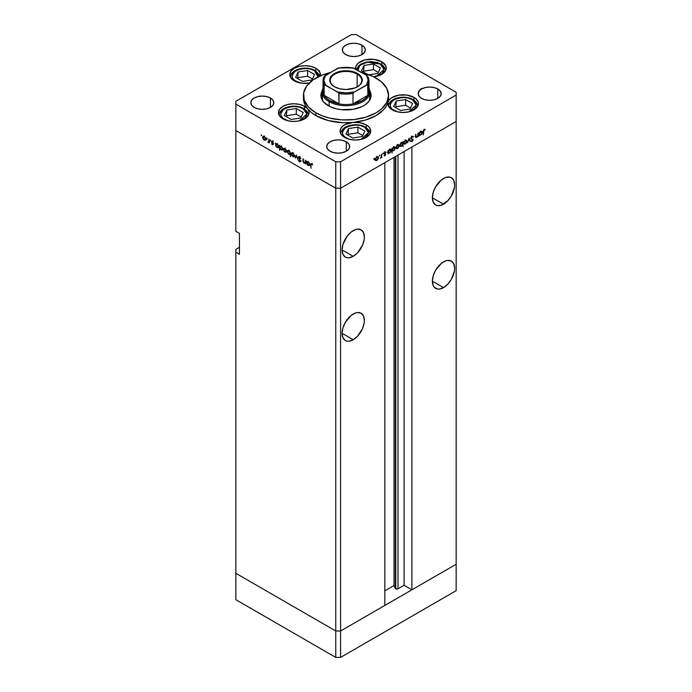<?xml version="1.0" encoding="UTF-8"?>
<svg xmlns="http://www.w3.org/2000/svg" width="692" height="692" viewBox="0 0 692 692"><rect width="100%" height="100%" fill="white"/><g stroke="black" fill="none" stroke-linecap="round" stroke-linejoin="round"><path stroke-width="1.04" d="M456.158 564.257L340.585 630.983L335.767 630.983L235.842 573.296L235.842 599.704L235.842 249.38L239.449 247.295L235.842 249.38L235.842 573.296L335.767 630.983L235.842 573.296L335.767 630.983L335.767 657.4L235.842 599.704L335.767 657.4L335.767 188.215L235.842 130.52L235.842 231.31L235.842 130.52L335.767 188.215L235.842 130.52L335.767 188.215L335.767 630.983L340.585 630.983L335.767 630.983L340.585 630.983L340.585 657.4L335.767 657.4L340.585 657.4L340.585 188.215L335.767 188.215L335.767 161.798L235.842 104.111L235.842 130.52L235.842 104.111L335.767 161.798L340.585 161.798L340.585 188.215L384.83 162.672L340.585 188.215L335.767 188.215L340.585 188.215L456.158 121.489L456.158 564.257L340.585 630.983L340.585 188.215L456.158 121.489L411.913 147.033L456.158 121.489L456.158 95.072L340.585 161.798L456.158 95.072L456.158 92.296L356.233 34.6L456.158 92.296L456.158 590.674L340.585 657.4L456.158 590.674L456.158 564.257L411.913 589.8L411.913 147.033L411.913 589.8L404.093 585.285L397.987 588.806L395.746 588.806L395.746 156.366L395.331 588.399A1.592 0.917 0 0 0 395.746 588.806A1.592 0.917 0 0 0 397.987 588.806L397.987 155.069L397.987 588.806L404.093 585.285L404.093 151.548L404.093 585.285L411.913 589.8L456.158 564.257M434.818 188.345A15.752 9.091 120 0 0 436.574 185.3L434.818 188.345M443.52 204.201L432.379 197.774L433.227 202.202L435.64 204.979L437.335 205.611L441.349 205.213L447.776 200.758L451.392 195.888L454.436 187.541L454.653 184.911L453.805 180.482L451.392 177.706A15.752 9.091 -60 0 1 453.805 190.326A15.752 9.091 -60 0 1 443.52 204.201A15.752 9.091 -60 0 1 435.64 204.979A15.752 9.091 -60 0 1 433.227 192.359A15.752 9.091 -60 0 1 443.52 178.484A15.752 9.091 -60 0 1 451.392 177.706L449.705 177.074L445.691 177.472L441.349 179.981L435.64 186.797L433.227 192.359L432.379 197.774L443.52 204.201M434.818 271.757A15.752 9.091 120 0 0 436.574 268.712L434.818 271.757M443.52 287.613L432.379 281.186L433.227 285.614L434.256 287.241L437.335 289.014L439.256 289.092L443.52 287.613L447.776 284.17L451.392 279.3L454.436 270.953L454.653 268.323L453.805 263.894L451.392 261.118A15.752 9.091 -60 0 1 453.805 273.738A15.752 9.091 -60 0 1 443.52 287.613A15.752 9.091 -60 0 1 435.64 288.391A15.752 9.091 -60 0 1 433.227 275.771A15.752 9.091 -60 0 1 443.52 261.896A15.752 9.091 -60 0 1 451.392 261.118L447.776 260.408L445.691 260.884L441.349 263.392L435.64 270.209L433.227 275.771L432.379 281.186L443.52 287.613M344.521 323.891A15.752 9.091 120 0 0 346.277 320.846L344.521 323.891M353.223 339.746L342.09 333.31L342.938 337.748L345.351 340.525L347.038 341.147L348.958 341.225L353.223 339.746L357.487 336.303L362.487 328.683L364.148 323.086L364.364 320.457L363.516 316.019L361.094 313.242A15.752 9.091 -60 0 1 363.516 325.863A15.752 9.091 -60 0 1 353.223 339.746A15.752 9.091 -60 0 1 345.351 340.525A15.752 9.091 -60 0 1 342.938 327.904A15.752 9.091 -60 0 1 353.223 314.021A15.752 9.091 -60 0 1 361.094 313.242L357.487 312.542L355.394 313.018L351.052 315.526L345.351 322.334L342.938 327.904L342.09 333.31L353.223 339.746M344.521 240.479A15.752 9.091 120 0 0 346.277 237.434L344.521 240.479M353.223 256.334L342.09 249.907L342.938 254.336L345.351 257.113L347.038 257.735L348.958 257.813L353.223 256.334L357.487 252.891L362.487 245.271L364.148 239.674L364.364 237.045L363.516 232.616L361.094 229.831A15.752 9.091 -60 0 1 363.516 242.451A15.752 9.091 -60 0 1 353.223 256.334A15.752 9.091 -60 0 1 345.351 257.113A15.752 9.091 -60 0 1 342.938 244.492A15.752 9.091 -60 0 1 353.223 230.618A15.752 9.091 -60 0 1 361.094 229.831L357.487 229.13L355.394 229.606L351.052 232.114L347.038 236.353L342.938 244.492L342.09 249.898L353.223 256.334M395.331 156.608L395.331 588.399L394.007 585.544L384.83 590.847L394.007 585.544L394.007 157.369L394.007 585.544L395.331 588.399L395.331 156.608M404.214 144.083L405.391 143.988L404.915 143.72L406.334 142.491L406.515 140.952L406.983 141.22L405.4 140.736L404.171 142.863L405.045 140.545L406.256 140.64L406.602 141.436L405.391 143.555L404.535 143.633L405.391 143.988L404.751 144.213L403.825 143.391L404.258 141.488L405.391 140.312L406.515 140.182L406.983 141.22L406.446 142.924L405.391 143.988L406.983 141.22L406.498 140.173L405.391 140.312L403.799 143.062L404.284 144.118M384.83 605.439L340.585 630.983L384.83 605.439L384.83 162.672L384.83 605.439M239.449 254.249L235.842 252.165L239.449 254.249L239.449 233.394L239.449 254.249M235.842 231.31L239.449 233.394L235.842 231.31M322.515 100.556A23.839 13.762 180 0 1 322.161 98.203L322.282 96.854M328.242 105.668A25.111 14.497 180 0 1 320.889 95.418A25.111 14.497 180 0 1 322.264 90.687L321.01 94L321.01 96.837L321.97 99.631L323.856 102.252L330.067 106.629L336.39 108.817L341.104 109.639L353.292 109.293L361.933 106.629L365.411 104.622L369.199 100.971L370.635 98.247L371.111 95.418A25.111 14.497 180 0 1 355.61 108.817A25.111 14.497 180 0 1 328.242 105.668M388.523 99.293L388.004 102.191A42.567 24.575 0 0 0 388.567 98.203L388.567 95.418A42.567 24.575 180 0 1 362.288 118.124A42.567 24.575 180 0 1 315.898 112.796L315.898 115.573A42.567 24.575 0 0 0 352.911 122.449A42.567 24.575 0 0 0 388.004 102.191A15.328 8.849 180 0 1 398.428 95.202A15.328 8.849 180 0 1 413.954 97.373L413.954 100.15L413.954 97.373L415.866 98.714L418.15 101.897L418.444 103.627L417.276 107.009L413.954 109.881L408.989 111.801L403.125 112.467L397.26 111.801L392.286 109.881A15.328 8.849 180 0 1 387.797 103.627A15.328 8.849 180 0 1 388.004 102.191L389.241 99.882L391.516 97.849L398.428 95.202L406.723 95.029L413.954 97.373A15.328 8.849 180 0 1 418.444 103.627A15.328 8.849 180 0 1 408.989 111.801A15.328 8.849 180 0 1 392.286 109.881L388.532 106.334L388.004 102.191L386.421 105.902L383.87 109.422L376.102 115.573L365.437 120.062L352.911 122.449A15.328 8.849 180 0 1 366.232 124.923L366.232 127.709L366.232 124.923L368.135 126.264L369.554 127.795L370.722 131.177L369.554 134.568L366.232 137.431L361.259 139.351L355.394 140.026L349.529 139.351L344.564 137.431A15.328 8.849 180 0 1 340.075 131.177A15.328 8.849 180 0 1 352.911 122.449L360.091 122.761L366.232 124.923A15.328 8.849 180 0 1 370.722 131.177A15.328 8.849 180 0 1 361.259 139.351A15.328 8.849 180 0 1 344.564 137.431L342.03 135.511L340.499 133.253L340.083 130.849L340.81 128.47L342.627 126.29L345.394 124.474L352.911 122.449L342.851 122.709L328.267 120.538L315.898 115.573L311.244 112.389L307.594 108.791L309.013 111.758L308.589 114.837L306.366 117.64L302.612 119.828L297.776 121.143L292.465 121.42L287.301 120.624L282.924 118.86A15.328 8.849 180 0 1 278.443 112.606A15.328 8.849 180 0 1 287.898 104.431A15.328 8.849 180 0 1 304.601 106.352L304.601 109.128L304.601 106.352L307.594 108.791L305.233 105.27L303.84 101.577L303.442 97.806M376.102 78.04A42.567 24.575 180 0 1 388.567 95.418L386.733 88.282L381.396 81.768L373.005 76.423L361.899 72.625A42.567 24.575 180 0 1 376.102 78.04M320.223 75.861A15.328 8.849 180 0 0 320.387 74.563A15.328 8.849 180 0 0 315.898 68.309L310.933 66.397L305.068 65.723L299.203 66.397L294.23 68.309L290.908 71.181L289.74 74.563L290.908 77.954L294.23 80.826A15.328 8.849 180 0 0 309.177 83.092L302.075 83.248L294.23 80.826A15.328 8.849 180 0 1 289.74 74.563A15.328 8.849 180 0 1 299.203 66.397A15.328 8.849 180 0 1 315.898 68.309L315.898 71.094L315.898 68.309L317.81 69.65L320.093 72.842L320.093 76.293M355.723 69.062A15.328 8.849 180 0 1 355.627 68.041A15.328 8.849 180 0 1 365.082 59.867A15.328 8.849 180 0 1 381.785 61.787L381.785 64.572L381.785 61.787L385.755 65.766L386.214 67.288L385.738 70.359L381.724 74.329L373.671 76.751M270.451 98.03L270.451 107.407L266.723 108.852L262.329 109.353L257.926 108.852L254.198 107.407A11.496 6.635 180 0 1 250.833 102.719A11.496 6.635 180 0 1 257.926 96.586A11.496 6.635 180 0 1 270.451 98.03L272.942 100.176L273.816 102.719L272.942 105.253L270.451 107.407L270.451 98.03A11.496 6.635 180 0 1 273.816 102.719A11.496 6.635 180 0 1 266.723 108.852A11.496 6.635 180 0 1 254.198 107.407L251.706 105.253L250.833 102.719L251.706 100.176L254.198 98.03L257.926 96.586L262.329 96.084L266.723 96.586L270.451 98.03M437.802 88.991L437.802 98.376L434.074 99.812L429.671 100.314L425.277 99.812L421.549 98.376A11.496 6.635 180 0 1 418.184 93.679A11.496 6.635 180 0 1 425.277 87.555A11.496 6.635 180 0 1 437.802 88.991L440.294 91.145L441.167 93.679L440.294 96.223L437.802 98.376L437.802 88.991A11.496 6.635 180 0 1 441.167 93.679A11.496 6.635 180 0 1 434.074 99.812A11.496 6.635 180 0 1 421.549 98.376L419.058 96.223L418.184 93.679L419.058 91.145L421.549 88.991L425.277 87.555L429.671 87.045L434.074 87.555L437.802 88.991M346.303 141.817L346.303 151.202L342.575 152.638L338.172 153.14L333.778 152.638L330.049 151.202A11.496 6.635 180 0 1 326.685 146.505A11.496 6.635 180 0 1 333.778 140.381A11.496 6.635 180 0 1 346.303 141.817L348.794 143.971L349.668 146.505L348.794 149.048L346.303 151.202L346.303 141.817A11.496 6.635 180 0 1 349.668 146.505A11.496 6.635 180 0 1 342.575 152.638A11.496 6.635 180 0 1 330.049 151.202L327.558 149.048L326.685 146.505L327.558 143.971L330.049 141.817L333.778 140.381L338.172 139.87L342.575 140.381L346.303 141.817M361.951 45.196L361.951 54.581L358.222 56.026L353.828 56.528L349.425 56.026L345.697 54.581A11.496 6.635 180 0 1 342.332 49.893A11.496 6.635 180 0 1 349.425 43.76A11.496 6.635 180 0 1 361.951 45.196L364.442 47.35L365.315 49.893L364.442 52.428L361.951 54.581L361.951 45.196A11.496 6.635 180 0 1 365.315 49.893A11.496 6.635 180 0 1 358.222 56.026A11.496 6.635 180 0 1 345.697 54.581L343.206 52.428L342.332 49.893L343.206 47.35L345.697 45.196L349.425 43.76L353.828 43.259L358.222 43.76L361.951 45.196M419.689 90.401L420.182 90.315M305.276 160.181L305.656 163.961L305.276 163.096L303.788 162.897L302.984 161.314L302.949 158.84L303.468 161.919L304.255 162.776L305.189 162.473L305.276 160.181L305.215 162.386L304.169 162.724L303.373 161.565L303.33 159.056L302.949 160.656L304.099 163.122L305.276 163.096L305.656 163.961L305.276 160.181M298.304 157.352L299.281 156.617L300.57 158.001L300.432 158.572L299.437 157.188L298.685 157.577L300.44 161.694L299.48 161.833L298.356 160.354L299.636 161.409L300.146 161.098L298.304 157.352L300.146 161.098L299.524 161.357L298.356 160.354L299.48 161.833L300.518 161.297L298.685 157.577L299.506 157.231L300.795 158.529L299.506 156.729L298.304 157.352L299.446 156.695L298.304 157.352L298.65 156.634M296.418 155.069L297.871 159.463L296.444 156.046L295.423 158.053L295.008 157.811L296.418 155.069L295.008 157.811L295.423 158.053L296.444 156.046L297.871 159.463L296.418 155.069M294.42 155.683L293.754 156.816L292.18 156.098L291.332 154.584L291.496 152.975L292.976 153.027L294.299 154.904L292.82 152.932L291.713 152.794L291.228 153.84L291.652 155.345L292.82 156.608L293.996 156.703L294.42 155.683M286.583 151.159L285.917 152.292L284.343 151.574L283.417 149.68L283.659 148.451L284.992 148.408L286.315 149.982L286.583 151.159L284.992 148.408L283.876 148.27L283.4 149.316L283.815 150.83L284.992 152.084L286.159 152.179L286.583 151.159M275.883 146.116L275.511 142.993L275.883 143.832L277.76 144.369L278.746 146.47L278.028 147.768L276.428 146.972L275.883 146.116L277.129 147.552L278.288 147.664L278.746 146.652L277.146 143.875L275.883 143.832L275.511 142.993L275.883 146.116M261.49 134.845L261.74 135.675L261.135 135.044M265.84 139.179L265.174 140.312L263.6 139.594L262.752 138.08L262.917 136.471L264.24 136.428L265.572 138.002L265.84 139.179L264.24 136.428L263.133 136.298L262.649 137.345L263.072 138.85L264.24 140.113L265.417 140.199L265.84 139.179M266.948 137.993L267.198 138.824L266.593 138.192M268.868 139.161L269.24 142.933L267.787 142.033L268.764 141.652L268.868 139.161L268.799 141.54L267.787 142.033L269.24 142.933L268.868 139.161M270.347 139.957L270.598 140.796L270.001 140.156M273.132 144.308L272.51 144.87L271.567 143.832L272.752 144.109L271.593 142.128L271.774 141.073L273.297 142.137L271.887 141.851L273.132 144.308L271.887 141.851L273.297 142.137L272.414 141.151L271.515 141.652L272.752 144.109L271.567 143.832L272.354 144.792L273.132 144.308L272.354 144.792M279.888 148.391L279.507 150.294L279.507 145.303L279.888 146.142L281.756 146.678L282.743 148.78L282.025 150.077L280.424 149.264L279.888 148.391L281.134 149.861L282.293 149.974L282.751 148.962L281.142 146.185L279.888 146.142L279.507 145.303L279.507 150.294L279.888 148.391M290.095 152.076L290.476 156.626L290.095 154.325L288.521 154.1L287.241 151.721L288.062 150.406L289.853 151.626L287.69 150.527L287.232 151.539L288.841 154.307L290.095 154.325L290.476 156.626L290.095 152.076M306.893 164.013L306.521 160.899L306.893 161.738L308.77 162.274L309.731 164.177L309.281 165.578L307.603 165.051L306.893 164.013L308.139 165.457L309.298 165.57L309.757 164.558L308.156 161.781L306.893 161.738L306.521 160.899L306.893 164.013M311.608 163.71L310.622 164.852L311.002 168.355L311.002 165.12L311.962 163.987L311.037 164.436L311.002 168.355L310.76 163.77L311.608 163.71L312.62 164.86L310.916 163.615M417.838 133.184L418.219 136.523L417.838 136.099L415.883 137.578L415.52 134.525L415.978 136.886L416.74 136.999L417.76 135.571L417.838 133.184L417.786 135.459L416.74 136.999L415.944 136.756L415.901 134.309L415.52 136.341L416.671 137.474L417.838 136.099L418.219 136.523L417.838 133.184M413.358 136.705L412.077 136.385L410.875 138.4L411.238 137.241L412.389 136.246L413.358 136.705L412 136.93L411.256 138.097L412.951 139.282L412.916 140.528L411.965 141.566L410.927 141.341L412.32 140.831L412.709 139.931L410.875 138.4L412.709 140.018L410.927 141.341L412.051 141.514L413.089 139.784L411.256 138.184L412.077 136.886L413.003 137.163L412.968 136.298M408.981 138.296L410.442 141.012L410.027 141.246L409.007 139.248L407.579 142.664L408.981 138.296L407.579 142.664L409.007 139.248L410.027 141.246L410.442 141.012L408.981 138.296M396.386 148.598L397.554 148.512L397.078 148.235L397.554 148.512L398.73 147.249L399.154 145.744L398.678 145.467L399.042 146.479L397.883 148.287L396.499 148.668L395.962 147.578L396.94 145.311L398.687 144.706L399.154 145.744L398.67 144.697L397.554 144.836L395.962 147.578L396.447 148.642M388.454 153.044L389.7 153.044L389.25 152.785L389.7 153.044L391.317 150.285L390.85 149.247L389.708 149.36L388.454 150.761L388.074 150.363L388.074 153.927L388.074 150.363L388.454 150.761L390.331 149.135L391.291 149.939L390.591 152.231L388.636 153.183M374.113 158.364L373.862 159.203L374.458 158.572M375.695 160.544L376.863 160.458L376.387 160.181L376.863 160.458L378.04 159.195L378.463 157.69L377.988 157.413L378.351 158.425L377.192 160.233L375.808 160.613L375.272 159.523L376.249 157.257L377.996 156.651L378.463 157.69L377.979 156.643L376.863 156.781L375.272 159.523L375.756 160.587M379.571 155.216L379.32 156.055L379.917 155.423M381.43 154.204L381.811 157.542L381.43 157.24L380.349 158.321L381.327 156.816L381.43 154.204L381.361 156.66L380.349 158.321L381.43 157.24L381.811 157.542L381.43 154.204M382.918 153.287L382.667 154.117L383.264 153.486M385.695 154.428L385.081 155.7L384.129 155.752L385.288 154.861L384.077 153.641L385.349 151.946L385.608 152.543L384.467 153.494L385.695 154.428L384.458 153.399L385.859 152.067L384.977 152.093L384.077 153.641L385.323 154.662L384.129 155.752L384.916 155.804L384.302 155.449L384.916 155.804L385.695 154.428L384.493 153.728L385.695 154.428M392.45 150.709L393.696 150.744L393.246 150.475L393.696 150.744L395.314 147.976L394.847 146.938L393.713 147.05L392.45 148.451L392.07 148.062L392.07 153.053L392.07 148.062L392.45 148.451L394.328 146.834L395.288 147.63L394.587 149.922L392.641 150.856M402.657 142.604L401.421 142.604L399.794 145.372L400.261 146.401L401.403 146.289L400.928 146.012L401.403 146.289L402.424 144.715L403.038 146.721L403.038 141.73L402.294 142.388L403.038 141.73L403.038 146.721L402.657 144.853L401.498 146.237L400.27 146.41L400.166 143.988L401.256 142.699L402.485 142.465M419.464 135.148L420.71 135.148L420.26 134.879L420.71 135.148L422.328 132.38L421.861 131.342L420.719 131.454L419.464 132.864L419.084 132.466L419.084 136.021L419.084 132.466L419.464 132.864L421.333 131.238L422.302 132.034L421.601 134.326L419.646 135.286M424.153 129.914L423.193 134.957L423.331 130.433L424.17 129.404L425.191 129.378L424.153 129.914L425.191 129.378L424.17 129.404L423.193 131.67L423.193 134.957L423.201 131.29L424.153 129.914M235.842 101.326L351.415 34.6L235.842 101.326L235.842 104.111L235.842 101.326M356.233 34.6L351.415 34.6L356.233 34.6M282.924 118.86L279.603 115.988L278.443 112.606L279.603 109.215L282.924 106.352L287.898 104.431L293.763 103.757L299.627 104.431L304.601 106.352A15.328 8.849 180 0 1 307.594 108.791A15.328 8.849 180 0 1 309.09 112.606A15.328 8.849 180 0 1 299.627 120.78A15.328 8.849 180 0 1 282.924 118.86M355.922 69.771L355.922 66.311L358.205 63.128L365.082 59.867L373.94 59.365L381.785 61.787A15.328 8.849 180 0 1 386.274 68.041A15.328 8.849 180 0 1 373.671 76.743M340.585 161.798L335.767 161.798L335.767 188.215L340.585 188.215L340.585 161.798M303.433 95.418L303.433 98.203A42.567 24.575 0 0 0 307.594 108.791A42.567 24.575 0 0 0 315.898 115.573L315.898 112.796A42.567 24.575 180 0 1 303.433 95.418A42.567 24.575 180 0 1 330.101 72.625L322.351 74.987L313.095 79.831L306.677 86.016L303.641 93.013L304.255 100.21L308.459 107.001L315.898 112.796L322.351 115.849L329.712 118.124L341.831 119.88L354.304 119.526L366.068 117.095L376.102 112.796L381.396 109.076L386.733 102.554L388.567 95.418M369.736 90.687L371.111 95.418A25.111 14.497 180 0 0 369.736 90.687M370.998 96.811L369.839 93.636M322.161 93.636L321.002 96.811M369.718 96.854L369.381 100.885M322.619 100.885L322.161 91.941A23.839 13.762 180 0 1 323.017 88.299A23.839 13.762 0 0 0 329.141 101.672A23.839 13.762 0 0 0 357.98 103.843A23.839 13.762 0 0 0 368.983 88.299A23.839 13.762 180 0 1 369.839 91.941A23.839 13.762 180 0 1 355.126 104.656A23.839 13.762 180 0 1 329.141 101.672L329.141 106.17L329.141 101.672A23.839 13.762 180 0 1 322.161 91.941M369.839 91.941L369.839 98.203A23.839 13.762 180 0 1 369.485 100.556M319.09 71.388L319.445 70.783M319.09 70.575L318.744 71.189M375.021 159.99L374.493 159.852M376.863 160.016L376.007 160.103L376.863 160.016L375.306 159.108L376.517 157.015L377.728 157.11L378.083 157.906L377.105 159.861L378.057 158.191L377.547 157.049L375.851 158.407L376.007 160.094L374.805 159.402M384.129 155.752L384.916 155.804M384.916 155.371L384.389 155.302M385.115 154.342L384.086 153.745M384.224 154.108L385.219 154.403M385.859 152.067L384.977 152.093M385.487 152.474L384.908 152.136M385.003 152.517L385.608 152.543M384.095 153.416L384.562 153.685L384.095 153.416M385.556 153.961L384.562 153.685M384.354 153.261L384.475 153.961M387.961 152.569L387.252 152.352M389.371 149.014L390.573 149.714L388.817 150.709L388.679 152.621L389.691 152.612L388.8 152.716L388.074 151.704L388.454 151.937L389.354 149.61L390.937 150.493L389.691 152.612L390.842 151.098L390.573 149.714L390.937 150.493M392.494 150.043L391.248 150.017M391.784 150.259L392.399 150.095M394.111 147.284L393.99 146.635M393.696 150.302L392.805 150.406L392.07 149.394L392.45 149.61L393.35 147.301L394.57 147.405L394.933 148.192L393.93 150.147L394.916 148.477L394.379 147.335L392.537 149.014L392.675 150.311L393.696 150.302M395.712 148.045L395.184 147.906M397.554 148.071L398.687 146.548L398.237 145.104L397.208 145.069L395.997 147.162L396.698 148.149L397.554 148.071L396.343 147.361L397.554 145.268L398.419 145.164L398.774 145.96L397.554 148.071L395.495 147.457M401.109 142.241L402.657 143.728L402.303 142.933L401.421 143.036L402.657 143.728L401.412 145.848L400.175 145.156L401.075 142.837L400.218 144.758L400.547 145.943L400.175 145.156M403.54 143.521L403.012 143.382M405.391 143.555L403.332 142.933M409.69 140.58L410.442 141.012L409.69 140.58M412.077 136.886L413.003 137.163M410.875 138.27L411.403 138.573L410.875 138.27M412.856 139.179L411.403 138.573M410.962 138.218L411.827 138.729M411.16 141.004L412.051 141.514L411.16 141.004M410.927 141.341L412.051 141.514M412.095 140.995L411.524 141.038M411.506 139.326L412.709 140.018M410.996 138.893L411.87 139.395L410.996 138.893M411.299 139.179L411.87 139.395M415.537 136.826L416.671 137.474L415.537 136.826M415.866 137.57L416.671 137.474M416.74 136.999L415.944 136.756M418.971 134.663L418.262 134.447M420.701 134.715L419.81 134.81L419.084 133.798L419.464 134.032L420.364 131.705L421.584 131.809L421.947 132.596L420.944 134.551L421.921 132.881L421.393 131.74L419.551 133.418L419.689 134.715L420.701 134.715M424.153 129.413L424.966 129.88L424.153 129.413M423.954 129.551L424.43 129.828L423.954 129.551M399.336 145.242L401.178 145.96L402.657 143.728M266.619 139.507L266.091 139.646M264.716 139.845L264.24 140.113L265.105 139.758L264.249 139.672L263.029 137.561L263.384 136.765L264.595 136.67L265.806 138.763L264.249 139.672L264.716 139.845M266.308 139.057L265.105 139.758L265.261 138.063L263.565 136.705L262.649 137.345L263.124 137.068L263.228 138.461L264.249 139.672M263.972 136.013L263.851 136.644M268.115 142.344L268.868 142.197M268.799 141.54L268.185 141.946M272.397 141.142L271.515 141.652L272.397 141.142M272.414 141.151L271.515 141.652M271.887 141.851L272.432 141.592M275.883 144.983L276.22 144.204L275.978 145.588L277.008 147.041L275.883 144.983L277.129 144.308L278.374 146.436L277.129 147.552L278.712 146.237L278.011 147.214L279.222 146.514M278.374 146.436L277.475 144.109L276.246 144.195L277.423 143.512M282.371 148.745L281.471 146.419L280.243 146.496L279.888 147.154L281.125 149.42L279.888 147.292L281.125 146.618L282.371 148.737L281.134 149.861L282.717 148.546L282.016 149.524L283.218 148.823M282.336 149.169L282.95 149.385M279.888 147.292L281.419 145.822M287.362 151.479L286.834 151.617M285.459 151.816L284.992 152.084L285.848 151.73L284.992 151.652L283.772 149.533L284.127 148.745L283.4 149.316L285.338 148.642L286.549 150.744L284.992 151.652L285.459 151.816M287.05 151.038L285.848 151.73L285.857 149.74L284.127 148.745L285.329 148.053M291.297 153.633L290.043 153.615M289.299 154.048L288.841 154.307L289.299 154.048M287.716 151.263L287.232 151.539L287.716 151.263M288.555 150.199L288.434 150.839M290.225 153.71L290.744 153.84M287.613 151.756L287.967 150.977L287.976 152.967L289.732 153.996L290.095 153.2L288.849 153.883L287.613 151.756L289.195 150.873L290.095 153.2L290.476 152.984L289.758 153.979L290.96 153.287M295.199 156.003L294.671 156.141M293.287 156.34L292.82 156.608L293.685 156.254L292.82 156.176L291.609 154.056L291.963 153.269L291.228 153.84L293.166 153.166L294.377 155.259L292.82 156.176L293.287 156.34M295.761 157.378L295.008 157.811L295.761 157.378M298.685 157.577L299.506 157.231M299.48 161.833L300.518 161.297M300.146 161.098L299.524 161.357M306.478 162.404L305.31 162.43M304.549 162.862L304.099 163.122L304.549 162.862M305.215 162.386L304.169 162.724M305.397 162.473L305.968 162.629M306.893 162.888L307.231 162.11L306.98 163.485L308.139 165.016L306.893 162.888L308.139 162.213L309.385 164.333L308.139 165.457L309.722 164.134L309.021 165.111L310.224 164.419M309.385 164.341L308.485 162.014L307.257 162.092L308.433 161.418M312.403 163.468L311.582 164.203M283.772 149.533L284.992 151.652M290.095 153.2L289.325 151.453L287.976 150.968L289.17 150.285M294.887 155.562L293.685 156.254L293.685 154.264L291.963 153.269L293.166 152.569M291.609 154.056L292.82 156.176M420.096 89.19L420.381 89.752M421.653 88.291L421.999 88.905M420.797 89.597L420.451 88.991M418.444 91.508L419.231 91.465M358.093 70.904L358.093 67.954L358.837 66.536L361.674 64.079L365.93 62.436L373.507 62.012L380.219 64.079A1.358 0.787 -60 0 1 380.903 64.01A1.358 0.787 120 0 0 380.219 64.079L384.06 69.451L376.526 76.284M385.401 70.982L385.418 70.541A14.471 8.356 180 0 1 385.401 70.982M381.18 64.633A14.471 8.356 180 0 1 385.418 70.541C385.738 68.543 384.233 66.371 380.903 64.01A1.358 0.787 -60 0 1 381.18 64.633M357.928 70.333L359.823 65.429L367.296 62.159L380.219 64.079L383.809 67.954L383.809 70.904L381.846 73.637L375.964 76.423M380.401 67.972L373.481 63.975L364.027 65.437L361.492 70.895L366.881 74.001L361.492 70.895L364.027 65.437L363.568 72.089L364.027 65.437L373.481 63.975L373.481 69.641L364.027 71.103L373.481 69.641L373.481 63.975L380.401 67.972L377.867 73.43L380.401 67.972M369.113 74.779L377.867 73.43L369.113 74.779M378.325 72.444L373.481 69.641L378.325 72.444M288.183 120.84L282.864 118.202L280.909 115.469L280.909 112.519L282.864 109.786L288.746 107.001L293.763 106.421L298.78 107.001L303.035 108.644A1.358 0.787 -60 0 1 303.71 108.575A1.358 0.787 120 0 0 303.035 108.644L306.876 114.016L299.342 120.84M288.746 120.988L284.49 119.344A1.358 0.787 120 0 0 284.239 119.534A1.358 0.787 -60 0 1 284.49 119.344C279.585 117.121 279.585 113.549 284.49 108.644C293.001 105.807 299.178 105.807 303.035 108.644L306.625 112.519L306.625 115.469L304.662 118.202L298.78 120.988M308.217 115.547L308.234 115.106A14.471 8.356 180 0 1 308.217 115.547M303.996 109.198A14.471 8.356 180 0 1 308.234 115.106C308.554 113.107 307.049 110.928 303.71 108.575A1.358 0.787 -60 0 1 303.996 109.198M279.308 115.547A14.471 8.356 180 0 1 279.291 115.106L279.308 115.547M303.217 112.528L296.297 108.532L286.843 109.993L284.308 115.46L291.228 119.456L300.683 117.995L303.217 112.528L300.683 117.995L291.228 119.456L284.308 115.46L286.843 109.993L286.384 116.654L286.843 109.993L296.297 108.532L296.297 114.206L286.843 115.668L296.297 114.206L296.297 108.532L303.217 112.528M301.141 117L296.297 114.206L301.141 117M299.489 82.806L294.169 80.16L292.206 77.435L292.206 74.476L294.169 71.752L300.051 68.966L305.068 68.387L310.085 68.966L314.341 70.601A1.358 0.787 -60 0 1 315.016 70.541A1.358 0.787 120 0 0 314.341 70.601L318.078 76.873M300.051 82.954L295.795 81.31A1.358 0.787 120 0 0 295.545 81.5A1.358 0.787 -60 0 1 295.795 81.31C290.891 79.087 290.891 75.514 295.795 70.601C304.298 67.773 310.483 67.773 314.341 70.601L317.922 74.476L317.922 77.435M319.47 76.198L318.735 74.087L315.016 70.541A1.358 0.787 -60 0 1 315.301 71.164A14.471 8.356 180 0 1 319.462 76.206M290.614 77.504A14.471 8.356 180 0 1 290.597 77.072L290.614 77.504M314.523 74.494L307.603 70.498L298.14 71.959L295.614 77.418L302.534 81.414L311.988 79.952L314.523 74.494L311.988 79.952L302.534 81.414L295.614 77.418L298.14 71.959L297.69 78.62L298.14 71.959L307.603 70.498L307.603 76.172L298.14 77.634L307.603 76.172L307.603 70.498L314.523 74.494M312.447 78.966L307.603 76.172L312.447 78.966M349.815 139.421L344.495 136.774L342.54 134.049L342.54 131.091L344.495 128.366L350.377 125.572L355.394 125.001L360.411 125.572L364.667 127.216A1.358 0.787 -60 0 1 365.35 127.146A1.358 0.787 120 0 0 364.667 127.216L368.507 132.587L360.973 139.421M350.377 139.559L346.13 137.924A1.358 0.787 120 0 0 345.87 138.106A1.358 0.787 -60 0 1 346.13 137.924C341.217 135.693 341.217 132.129 346.13 127.216C354.633 124.378 360.809 124.378 364.667 127.216L368.256 131.091L368.256 134.049L364.667 137.924L360.411 139.559M369.848 134.118L369.865 133.677A14.471 8.356 180 0 1 369.848 134.118M365.627 127.769A14.471 8.356 180 0 1 369.865 133.677C370.185 131.688 368.68 129.508 365.35 127.146A1.358 0.787 -60 0 1 365.627 127.769M340.94 134.118A14.471 8.356 180 0 1 340.922 133.677L340.94 134.118M364.848 131.108L357.928 127.112L348.474 128.574L345.939 134.032L352.859 138.028L362.323 136.566L364.848 131.108L362.323 136.566L352.859 138.028L345.939 134.032L348.474 128.574L348.015 135.234L348.474 128.574L357.928 127.112L357.928 132.778L348.474 134.248L357.928 132.778L357.928 127.112L364.848 131.108M362.772 135.58L357.928 132.778L362.772 135.58M397.545 111.862L392.217 109.224L390.262 106.49L390.262 103.54L392.217 100.807L398.108 98.022L403.125 97.442L408.142 98.022L412.389 99.665A1.358 0.787 -60 0 1 413.072 99.596A1.358 0.787 120 0 0 412.389 99.665L416.229 105.037L408.695 111.862M398.108 112.009L393.852 110.365A1.358 0.787 120 0 0 393.592 110.556A1.358 0.787 -60 0 1 393.852 110.365C388.939 108.142 388.939 104.57 393.852 99.665C402.355 96.828 408.54 96.828 412.389 99.665L415.235 102.122L416.229 105.011L415.978 106.49L414.024 109.224L408.142 112.009M417.57 106.568L417.596 106.127A14.471 8.356 180 0 1 417.57 106.568M413.358 100.219A14.471 8.356 180 0 1 417.596 106.127C417.907 104.129 416.402 101.949 413.072 99.596A1.358 0.787 -60 0 1 413.358 100.219M388.67 106.568A14.471 8.356 180 0 1 388.653 106.127L388.67 106.568M412.579 103.549L405.659 99.553L396.196 101.015L393.661 106.481L400.59 110.478L410.045 109.007L412.579 103.549L410.045 109.007L400.59 110.478L393.661 106.481L396.196 101.015L395.738 107.675L396.196 101.015L405.659 99.553L405.659 105.227L396.196 106.689L405.659 105.227L405.659 99.553L412.579 103.549M410.503 108.021L405.659 105.227L410.503 108.021M357.133 74.113A15.752 9.091 0 0 0 334.954 74.061A15.752 9.091 0 0 0 334.686 86.872A15.752 9.091 180 0 1 330.248 80.549A15.752 9.091 180 0 1 339.971 72.141A15.752 9.091 180 0 1 357.133 74.113L357.133 86.967L357.133 74.113A15.752 9.091 180 0 1 361.752 80.549A15.752 9.091 180 0 1 357.314 86.872A15.752 9.091 0 0 0 357.133 74.113L357.496 73.49L357.133 74.113M334.504 86.768L334.504 86.768A16.262 9.385 180 0 1 334.504 73.49A16.262 9.385 180 0 1 357.496 73.49L361.025 76.535L361.951 78.3L361.951 81.959L359.52 85.341L355.031 87.936L346 89.519L339.781 88.801L334.504 86.768L330.975 83.723L330.049 81.959L330.049 78.3L330.975 76.535L332.48 74.909L336.969 72.323L346 70.74L352.219 71.458L357.496 73.49A16.262 9.385 180 0 1 357.496 86.768A16.262 9.385 180 0 1 334.504 86.768L334.867 86.976M367.893 87.209A22.983 13.269 180 0 1 367.893 95.288A22.983 13.269 180 0 1 352.998 103.886A22.983 13.269 180 0 1 339.002 103.886A22.983 13.269 180 0 1 329.747 100.634L329.141 101.672L329.747 100.634L339.002 103.886L324.107 95.288L326.373 98.16L329.747 100.634A22.983 13.269 180 0 1 324.107 95.288A22.983 13.269 180 0 1 324.107 87.209M367.893 95.288L352.998 103.886L362.253 100.634L365.627 98.16L367.893 95.288L352.998 103.886L352.998 93.463L354.425 91.941L367.668 84.606L367.893 95.288A22.983 13.269 0 0 0 368.983 91.249L368.983 80.826A22.983 13.269 180 0 1 367.893 84.865L367.893 95.288M338.777 67.928L325.534 75.264L323.865 80.125L325.534 84.995L338.777 92.944L339.002 103.886L324.107 95.288L324.176 84.684L337.575 91.941L346 92.91L354.425 91.941L366.466 84.995L368.135 80.125L366.466 75.264L353.076 67.998M367.262 75.826L366.466 75.264A22.135 12.776 180 0 1 366.466 84.995L367.893 84.865A22.983 13.269 0 0 0 368.983 80.826A22.983 13.269 180 0 0 367.893 76.777L366.881 75.523L354.425 68.309L346 67.349L337.575 68.309L324.176 76.518M324.219 76.44L323.017 80.826L323.017 91.249A22.983 13.269 0 0 0 324.107 95.288L324.107 84.865A22.983 13.269 180 0 1 323.017 80.826A22.983 13.269 180 0 1 324.107 76.777A22.983 13.269 0 0 0 323.017 80.826A22.983 13.269 0 0 0 324.107 84.865M339.002 103.886A22.983 13.269 0 0 0 352.998 103.886L352.998 93.463A22.983 13.269 180 0 1 339.002 93.463L339.002 103.886M338.362 67.963L337.575 68.309A22.135 12.776 180 0 1 354.425 68.309L353.603 67.954M325.534 84.995A22.135 12.776 180 0 1 325.534 75.264L324.332 76.267M353.638 92.512L354.425 91.941A22.135 12.776 180 0 1 337.575 91.941L339.002 93.463A22.983 13.269 0 0 0 352.998 93.463M338.431 67.946L353.543 67.937M324.176 84.684L324.712 84.632M353.076 93.195L354.217 92.071L353.076 93.195M367.781 76.431L366.673 75.385L367.781 76.431L368.983 80.826M377.728 157.11L376.526 156.418M385.176 154.368L383.974 153.676M385.548 152.5L384.337 151.799M384.588 153.702L383.385 153.01M388.8 152.716L387.598 152.015M392.805 150.406L391.594 149.714M394.57 147.405L393.367 146.713M398.419 145.164L397.217 144.472M406.256 140.64L405.045 139.948M412.692 136.852L411.489 136.16M411.567 138.694L410.365 138.002M416.151 137.102L414.94 136.402M419.81 134.81L418.608 134.118M421.584 131.809L420.381 131.117M263.384 136.765L264.586 136.073M268.548 141.964L269.75 141.263M272.622 144.386L273.824 143.685M272.034 141.549L273.236 140.857M298.883 157.145L300.086 156.453M299.999 161.418L301.202 160.726M304.938 162.784L306.141 162.092M380.903 64.01L377.339 62.505L371.068 61.614L366.302 62.072L360.861 64.096L358.525 65.904L356.562 69.546M303.71 108.575C295.527 103.549 279.17 106.819 279.291 115.106L279.291 115.512M315.016 70.541C306.833 65.515 290.467 68.776 290.597 77.072L290.597 77.478M365.35 127.146C357.167 122.121 340.801 125.39 340.922 133.677L340.922 134.084M413.072 99.596C404.889 94.57 388.523 97.84 388.653 106.127L388.653 106.533"/></g></svg>
